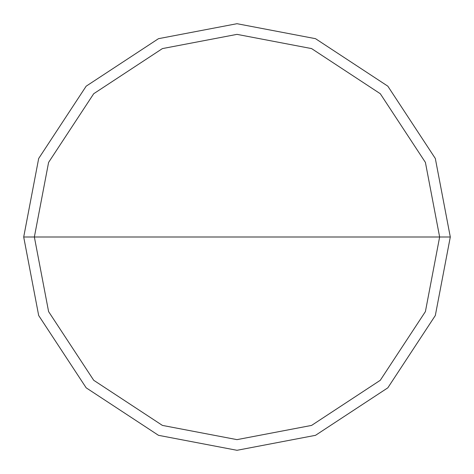 <?xml version="1.0" encoding="UTF-8"?>
<svg xmlns="http://www.w3.org/2000/svg" width="474" height="474" viewBox="0 0 474 474"><rect width="100%" height="100%" fill="white"/><g stroke="black" fill="none" stroke-linecap="round" stroke-linejoin="round"><path stroke-width="0.71" d="M34.365 237L48.591 162.41L93.716 93.716L162.41 48.591L237 34.365L311.59 48.591L380.284 93.716L425.409 162.41L439.635 237L34.365 237L48.591 311.59L93.716 380.284L162.41 425.409L237 439.635L311.59 425.409L380.284 380.284L425.409 311.59L439.635 237L450.3 237L435.322 315.512L387.827 387.827L315.512 435.322L237 450.3L158.488 435.322L86.173 387.827L38.678 315.512L23.7 237L38.678 315.512L86.173 387.827L158.488 435.322L237 450.3L315.512 435.322L387.827 387.827L435.322 315.512L450.3 237L435.322 158.488L387.827 86.173L315.512 38.678L237 23.7L158.488 38.678L86.173 86.173L38.678 158.488L23.7 237L439.635 237L425.409 311.59L380.284 380.284L311.59 425.409L237 439.635L162.41 425.409L93.716 380.284L48.591 311.59L34.365 237L23.7 237L38.678 158.488L86.173 86.173L158.488 38.678L237 23.7L315.512 38.678L387.827 86.173L435.322 158.488L450.3 237L439.635 237L425.409 162.41L380.284 93.716L311.59 48.591L237 34.365L162.41 48.591L93.716 93.716L48.591 162.41L34.365 237"/></g></svg>
